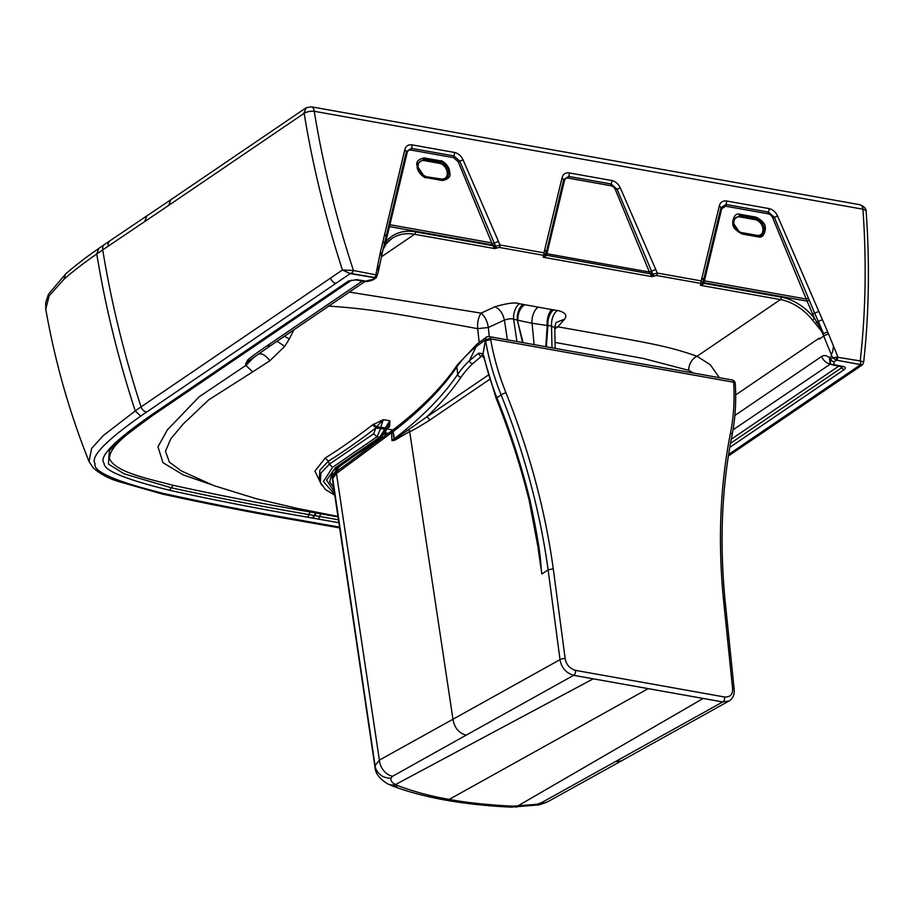 <?xml version="1.0" encoding="UTF-8"?>
<svg xmlns="http://www.w3.org/2000/svg" width="914" height="914" viewBox="0 0 914 914"><rect width="100%" height="100%" fill="white"/><g stroke="black" fill="none" stroke-linecap="round" stroke-linejoin="round"><path stroke-width="1.37" d="M63.934 279.318L49.162 295.839L45.757 309.263L45.7 302.625L48.522 294.125L65.534 274.097L63.934 279.318C73.109 271.207 84.054 262.764 96.77 253.989L98.746 248.471M163.914 493.537C208.666 503.397 254.835 512.4 302.408 520.546L307.767 521.506L306.007 521.963L300.649 521.003C253.064 512.857 206.793 503.831 161.824 493.926L163.914 493.537C115.632 481.461 92.691 471.521 95.102 463.752C90.143 456.989 105.35 441.096 140.722 416.087L350.256 273.594L342.453 269.984L353.467 270.498L352.198 272.829L349.902 273.537L342.453 269.984L330.525 278.096A6.227 4.547 55.8 0 0 335.975 283.294M846.341 374.374L860.611 364.675L862.393 364.88L849.175 373.849A6.227 4.547 -124.2 0 1 846.341 374.374L728.629 454.418M735.679 394.939L818.898 338.351L819.378 339.014L823.72 336.066L832.597 357.808L836.778 357.134L836.413 360.162L862.393 364.892M729.783 447.392L844.25 369.564C846.033 368.102 845.541 367.04 842.754 366.377L834.059 364.709L833.899 361.864A3.736 2.731 -124.2 0 1 830.746 359.076L830.186 363.555L829.398 357.682L830.746 359.076L832.597 357.808L836.413 360.162L833.899 361.864M338.431 519.803L314.565 515.576L313.011 518.147L338.866 522.717M378.316 271.721L376.351 277.65L372.409 279.501L365.68 281.112L356.711 279.638L348.417 281.066L153.792 413.379A3.736 2.731 55.8 0 0 155.483 413.071L120.351 439.577C113.679 445.781 110 449.688 109.303 451.31L108.435 464.095L124.224 473.875L171.318 487.779C215.91 497.582 261.804 506.505 308.978 514.559L314.073 515.485L312.531 518.055L307.424 517.153C260.159 509.052 214.196 500.095 169.558 490.27C125.332 479.336 103.533 470.367 104.15 463.364C98.541 457.263 113.176 441.93 148.034 417.355L150.342 416.418M376.876 276.474L376.694 275.023L374.591 277.707L375.585 276.165L379.996 253.966A53.526 39.085 -124.2 0 1 380.407 252.207L384.748 233.961L386.096 236.646M306.007 521.963L311.377 522.911A6.227 3.462 -79.9 0 0 313.125 522.465L339.517 527.127M863.73 361.841L860.223 360.939L860.931 364.515M837.041 360.002L837.944 356.963L828.575 334.033A53.526 39.085 55.8 0 0 827.741 332.045L818.83 311.434L814.682 313.136L774.329 217.292L772.707 217.886L807.085 301.129L703.94 282.723L721.683 208.78L725.625 206.198L725.945 204.485L768.366 212.059L774.329 217.292L777.586 216.024L818.83 311.434M836.778 357.134L860.223 360.939A888.945 649.089 -124.2 0 0 862.919 209.215L314.233 111.291A888.945 649.043 55.8 0 0 353.467 270.498L376.694 275.023M831.112 354.186C832.437 353.09 833.18 350.279 833.374 345.755M734.879 415.47L821.56 356.494C823.88 354.952 826.496 355.352 829.398 357.682L831.866 356.014M822.474 319.683L818.327 321.374L823.571 333.736L812.512 320.06L814.568 318.403L807.085 301.129L809.164 300.272M819.378 339.014L819.161 338.169L819.378 339.014M554.764 327.315L557.883 326.812C646.644 342.681 665.186 345.024 697.039 356.277L710.292 364.766L719.387 377.688M812.512 320.06A49.79 36.354 55.8 0 0 780.43 299.586L700.364 285.294L703.757 283.329A1.862 1.108 17.7 0 1 703.003 282.335M703.277 283.957L702.592 283.397M702.478 284.597L702.855 282.803L702.009 284.048M381.412 256.823L414.556 234.281L494.623 248.574L499.193 247.42L543.122 255.257A1.862 1.04 -79.9 0 0 543.979 252.835L545.384 255.143L544.721 256L546.412 252.013L546.926 253.726L649.386 272.018L651.876 276.634L656.458 275.491L700.375 283.329L701.049 284.277L700.364 285.294L702.089 283.968M537.809 307.504A12.453 6.924 -79.9 0 0 532.074 323.259L547.235 325.51A12.453 5.941 96.9 0 1 551.873 309.595L519.415 303.756C515.565 302.111 507.407 303.128 494.942 306.784L481.118 313.114L349.354 292.103M546.344 346.806L547.92 325.43L551.565 326.081A12.453 6.912 100.1 0 1 557.3 310.52C559.996 310.874 569.171 313.319 564.532 319.203L557.883 326.812L554.787 328.949M551.873 309.595L557.312 310.52M534.107 344.624L532.074 323.259L517.964 320.288A12.453 7.838 103.8 0 1 524.705 304.762M522.58 342.567L517.29 319.957L523.082 342.659M553.678 309.869A12.453 6.924 100.1 0 0 547.92 325.43L547.235 325.51L545.807 346.714M555.164 348.383L554.764 327.749L551.565 326.081L551.987 347.811M556.535 322.322L564.532 319.203M555.049 342.419L643.57 358.505L688.722 370.353A12.453 9.151 111.2 0 1 697.039 356.277L780.43 299.586A1.862 1.04 -79.9 0 0 781.287 297.164L703.757 283.329L703.94 282.723M688.722 370.353L693.612 373.083M830.232 363.601L828.815 363.658L831.432 364.583A3.736 2.079 100.2 0 1 831.58 364.492M733.177 428.974A9.963 7.266 55.8 0 0 734.022 429.169L830.62 363.909M733.028 429.843L734.022 429.169M261.667 351.879L249.682 360.299L245.695 363.886L245.9 365.394L252.652 371.895L269.858 360.744L284.688 346.395L289.327 338.957L284.437 336.238M245.695 363.886L247.408 360.493C248.402 358.505 265.049 347.194 267.037 345.835L362.264 281.078M834.059 364.709L831.603 364.32M316.701 512.388L313.011 518.147M365.68 281.112L364.515 280.964L365.68 281.112M365.029 281.443L271.561 344.989A9.963 7.266 -124.2 0 1 267.037 345.835M386.016 243.947A1.862 1.245 -141.2 0 0 386.199 243.775A1.862 1.245 -141.2 0 0 385.799 241.89L389.455 226.592L492.6 244.998L458.188 161.755L453.538 157.642L411.117 150.067A5.598 4.124 57 0 0 407.176 152.649L389.455 226.592A1.862 1.063 13.3 0 1 388.713 225.827M384.28 246.472A1.862 1.36 -150.2 0 0 384.486 244.883L385.799 241.89A51.664 37.714 -124.2 0 1 415.413 231.859L492.943 245.706L494.965 244.735L494.211 243.124L492.235 243.924M383.412 248.06L384.486 244.883A1.862 1.063 -167 0 1 384.234 244.506M382.932 241.239L384.451 243.512L381.926 254.492A3.736 2.114 -167 0 0 381.926 254.492A3.736 2.114 -167 0 0 380.407 252.218M381.926 254.515L378.316 271.709L377.813 264.454M374.831 277.513L350.428 273.412M330.525 278.096L141.064 406.879A896.577 654.607 -124.2 0 1 102.722 249.876L97.055 253.795L98.586 248.574C85.756 257.451 74.742 265.951 65.534 274.097M862.656 364.675L863.73 361.795C869.02 313.194 869.82 263.118 866.152 211.557A7.472 3.176 175.9 0 0 862.919 209.215A7.472 4.159 100.1 0 0 860.028 204.736L311.331 106.812A7.472 4.159 100.1 0 1 314.233 111.291A7.472 2.742 -9.2 0 0 304.156 113.29C312.668 165.468 325.43 217.692 342.453 269.984M496.576 247.785L495.514 246.243L500.049 244.998L543.979 252.835L562.11 177.567C563.173 174.003 565.572 172.46 569.296 172.929L611.729 180.504C615.499 181.372 618.367 183.851 620.332 187.964L657.303 273.069L652.767 274.314L651.876 276.634L543.11 257.222L545.212 256.537L544.824 255.92M499.193 247.42A1.862 1.04 -79.9 0 0 500.049 244.998L463.078 159.893C461.113 155.791 458.245 153.312 454.475 152.432L412.043 144.869C408.318 144.401 405.919 145.943 404.856 149.508L384.748 233.961M702.649 283.214L701.232 280.906L719.364 205.639C720.438 202.074 722.825 200.532 726.55 201L768.982 208.563C772.753 209.443 775.62 211.922 777.586 216.024M425.456 176.173C421.777 175.077 419.366 172.243 418.212 167.673L418.086 166.519C418.029 162.555 419.869 160.544 423.616 160.498L439.92 163.412C443.564 164.509 445.963 167.273 447.129 171.706L447.277 172.872C447.449 176.893 445.609 178.961 441.759 179.087L424.279 176.425L417.024 165.731C415.836 161.869 418.235 159.265 424.199 157.916L440.479 160.818C441.713 159.722 449.528 165.891 449.608 171.546L449.734 172.7C450.979 176.505 448.591 179.121 442.57 180.549L426.29 177.647C425.033 178.756 417.207 172.506 417.15 166.885L417.675 167.273M757.443 235.424C761.019 235.618 762.859 233.55 762.962 229.208L762.813 228.043C761.922 223.93 759.523 221.165 755.604 219.748L739.3 216.835C735.77 216.664 733.919 218.663 733.771 222.856L733.896 224.021C734.685 228.157 737.095 230.991 741.14 232.51L757.443 235.424L757.843 236.143C761.91 236.372 764.024 234.03 764.195 229.106L764.058 227.952C763.099 223.256 760.379 220.091 755.878 218.446L739.586 215.533L733.348 219.817L733.222 222.331M568.371 178.139A1.862 1.04 100.1 0 1 568.679 176.425L611.112 183.988A1.862 1.04 100.1 0 0 610.803 185.702L568.371 178.139A5.598 4.124 57 0 0 564.429 180.721L546.926 253.726L545.212 256.537M417.538 165.994L417.664 163.48L423.902 159.196L440.194 162.109C442.319 161.127 449.151 168.804 448.374 171.615L448.511 172.769C448.648 177.339 446.535 179.681 442.159 179.807L442.57 180.549M449.734 172.7L447.277 172.872M417.664 163.48L417.675 167.216C418.155 171.112 420.349 174.186 424.279 176.425M417.664 167.159L417.549 166.108L418.086 166.519M493.846 247.363A1.862 0.983 168.2 0 1 495.548 247.1L494.623 248.574L493.411 246.506L495.514 246.243L494.965 244.735M498.347 241.422L494.211 243.124L459.822 161.161L453.858 155.928L453.538 157.642M412.043 144.869A3.736 2.079 100.1 0 1 411.426 148.354L406.399 151.621L400.835 174.803M493.411 246.506L492.6 244.998M546.012 255.886L545.338 255.326M544.835 255.897L543.11 257.222L543.796 256.217L543.122 255.257M611.729 180.504A3.736 2.079 -79.9 0 1 611.112 183.988L617.076 189.221L652.219 272.795L650.197 273.766L546.503 255.257A1.862 1.108 17.7 0 1 545.749 254.275M546.241 252.401L544.893 249.728M569.296 172.929A3.736 2.079 -79.9 0 1 568.679 176.425L563.664 179.692L557.94 203.491M652.219 272.795L652.767 274.314L650.665 274.566M655.612 269.481L649.386 272.018L615.442 189.826A5.598 4.124 -123 0 0 610.803 185.702M651.099 275.434A1.862 0.983 168.2 0 1 652.802 275.171L653.83 275.857M702.146 277.787L704.077 281.729M715.194 231.562L720.918 207.764L725.945 204.485A3.736 2.079 100.1 0 0 726.55 201M815.265 323.396L818.327 321.374L814.682 313.136L812.615 313.982M828.575 334.033A3.736 0.72 -22.2 0 0 823.72 336.066A49.79 36.354 -124.2 0 0 821.88 331.965L822.383 331.519L814.568 318.403A51.664 37.714 55.8 0 0 781.287 297.164M827.741 332.056A3.736 0.663 -23.1 0 0 823.583 333.747L822.383 331.519M765.292 227.883C765.692 224.307 762.653 220.731 756.164 217.166L739.883 214.253C736.17 213.145 733.771 215.75 732.708 222.068L732.834 223.222C732.365 226.729 735.416 230.317 741.974 233.984L758.254 236.897C761.979 237.983 764.367 235.366 765.418 229.037L765.292 227.883L762.813 228.043M765.418 229.037L762.962 229.208M733.896 224.021L739.963 232.773L757.843 236.143L758.254 236.897M733.234 222.456L733.348 223.496M108.126 246.22A7.472 5.461 -124.1 0 1 110 240.77L104.596 244.426A7.472 5.461 -124.1 0 0 102.722 249.876L168.804 205.307L170.678 199.858L305.847 107.966M306.179 107.761L304.122 112.97M304.076 112.456L304.065 113.153M144.858 221.417L146.754 215.944L170.678 199.858M293.885 329.805L289.327 338.957M479.187 342.384L477.679 328.674C477.268 322.265 478.41 317.078 481.118 313.114C484.866 316.347 487.276 321.145 488.339 327.498L489.276 336.626M523.048 304.408A12.453 6.924 100.1 0 0 517.29 319.957L513.645 319.317C512.148 318.38 509.075 318.632 504.425 320.06L488.339 327.498L477.679 328.674C387.376 311.96 370.456 309.092 328.389 306.041M507.384 339.848L504.425 320.06C502.871 313.399 499.707 308.978 494.942 306.784M516.936 341.562L513.645 319.317A12.453 6.935 100.2 0 1 519.415 303.756M321.717 485.208L314.93 471.087L325.19 458.051C341.082 448.066 356.86 437.018 372.501 424.907L383.252 419.709L389.901 420.726L389.547 426.621L387.102 428.963L392.86 430.014M181.463 471.03L169.444 462.198L165.457 451.242L170.849 438.731L183.131 424.085L208.689 399.875L252.652 371.895M258.433 354.164C261.667 352.93 265.471 355.123 269.858 360.744M254.435 356.848L245.9 365.394L199.149 396.802L167.376 429.877L157.973 446.786L162.989 462.678L183.326 474.96L210.666 484.397M249.682 360.299L247.408 360.493M383.537 434.687L385.502 432.848L388.324 433.362M332.822 481.838L332.068 475.691L339.951 466.117L355.683 454.875M482.809 356.22A3.736 2.079 -79.9 0 0 482.398 356.426L483.837 355.98A224.067 163.606 55.8 0 0 496.896 397.739A3.736 0.731 158.2 0 0 496.199 398.55L482.958 354.426L482.238 353.581L478.548 353.181L469.465 360.653L476.16 346.589A224.067 88.898 173.3 0 0 456.851 366.971L457.72 374.352A622.4 246.951 -6.7 0 1 394.357 438.697L393.123 431.591L336.466 473.486L332.73 478.536L332.707 481.072L332.742 477.576C335.609 472.344 337.152 470.127 337.392 470.95L394.037 429.089A3.736 2.856 -127.4 0 1 395.911 428.643M393.877 429.214A3.736 2.913 -129.2 0 0 393.009 431.705L394.117 438.903L391.969 440.662L391.672 432.779A3.736 2.811 -126.4 0 1 392.574 430.22M478.548 353.181A3.108 2.365 53.1 0 0 481.495 356.232L472.607 363.738A220.948 87.664 173.3 0 0 461.022 377.242A625.507 248.185 -6.7 0 1 426.587 417.058L394.551 439.497A3.108 2.376 -127.5 0 1 394.357 438.697L394.117 438.903A3.108 2.479 -131.3 0 0 394.288 439.623L391.969 440.662L394.699 440.274L409.666 431.579L452.967 719.238L560.019 659.645L548.103 569.788L541.888 574.015L536.575 537.615M482.798 356.163A3.108 1.988 -35.5 0 1 482.958 354.426L485.437 339.928A3.736 2.731 -124.4 0 1 486.339 337.209L477.039 344.098L457.331 364.937C442.525 386.702 421.423 408.078 394.037 429.089A3.736 2.856 -127.4 0 0 393.123 431.591A622.4 246.951 -6.7 0 0 456.851 366.971A3.736 3.245 -145.8 0 1 457.331 364.937M615.282 761.762L621.531 760.836L547.566 801.864L539.191 804.868L511.189 807.131C487.79 806.057 465.923 803.714 445.598 800.116L449.208 799.407C466.928 802.698 488.145 804.96 512.868 806.194L537.078 804.24L541.317 802.789L722.757 701.929A3.736 2.079 -79.9 0 0 724.619 696.994L575.523 670.385C569.753 668.625 566.314 664.729 565.172 658.686L553.267 568.828L548.103 569.788A622.4 454.452 55.8 0 0 501.123 394.871A224.067 163.606 -124.2 0 1 485.642 341.105A3.736 1.337 -10 0 1 490.772 339.985L490.578 338.831A3.736 1.36 -9.5 0 0 485.437 339.928L476.16 346.589A3.736 2.913 -129.3 0 1 477.017 344.121M735.244 383.4L735.313 384.566A3.736 1.622 176.7 0 0 733.702 383.343L733.634 382.212A3.736 2.079 -79.9 0 0 732.171 379.973A3.736 3.736 0 0 1 735.244 383.4A3.736 1.599 176.1 0 0 733.634 382.212L490.578 338.831A3.736 2.079 -79.9 0 0 489.127 336.592A3.736 3.736 0 0 0 486.362 337.186M332.753 477.531A3.736 3.405 -170.6 0 0 332.73 478.536L375.048 765.635L379.39 760.105L452.967 719.238C454.384 727.75 458.782 733.062 466.174 735.153L573.661 675.32C565.983 672.967 561.436 667.734 560.019 659.645A3.736 1.451 -7.5 0 1 565.172 658.686M375.071 767.714L375.048 765.635A14.932 13.984 9.3 0 0 390.838 778.145L392.62 776.249L466.174 735.153M337.369 470.961A3.736 2.811 -126.4 0 0 336.466 473.486L379.39 760.105A14.932 11.322 60.8 0 0 392.62 776.249M394.699 440.274A3.108 2.434 -120.6 0 0 394.551 439.497L394.288 439.623A3.108 2.616 -96.8 0 1 394.322 440.411M408.946 429.603L409.666 431.579C412.008 430.905 418.601 427.146 429.454 420.303L489.356 379.573M488.03 375.277L426.587 417.058A3.108 2.274 -124.2 0 1 429.454 420.303M537.946 546.835L540.654 566.177M481.495 356.232L482.649 356.026A3.108 2.251 -46.4 0 1 482.603 355.98A3.108 2.251 -46.4 0 1 482.238 353.592M445.586 800.116C425.238 796.471 407.233 791.65 391.603 785.64L391.603 785.64A14.932 11.334 -68.9 0 0 397.978 785.697C414.065 791.741 431.145 796.311 449.208 799.407L648.209 688.63L722.757 701.929L728.961 701.027C732.811 698.719 734.559 694.914 734.205 689.624A3.736 1.52 174.2 0 0 732.594 688.573L723.454 599.207A626.136 457.171 -124.2 0 1 730.514 432.928A220.331 160.875 55.8 0 0 733.702 383.343M397.978 785.697L395.499 784.566C392.117 782.864 390.564 780.716 390.838 778.145M553.267 568.828A626.136 457.171 55.8 0 0 505.99 392.849A3.736 0.731 -21.8 0 0 501.123 394.871L496.896 397.739A622.4 454.452 -124.2 0 1 529.96 500.072C543.144 561.482 540.083 565.343 541.888 574.015M648.209 688.63L573.661 675.32A3.736 2.079 -79.9 0 0 575.523 670.385M319.866 480.913L319.272 479.622L320.323 482.398L320.928 473.052L329.371 464.198L373.563 433.876L375.974 427.775C360.093 440.08 344.247 451.208 328.434 461.147L319.889 470.15L319.272 479.622L319.889 481.004M373.392 424.165L376.465 426.884L383.252 419.709L380.738 427.261L376.465 426.884L375.974 427.775L372.501 424.907M386.782 428.46L385.228 427.946L389.901 420.726L387.228 427.524M387.376 427.364L389.547 426.621M387.239 427.638L388.816 427.398M384.954 432.551L385.502 432.848A3.736 2.079 -79.6 0 1 387.102 428.963A3.736 2.696 -131.7 0 0 386.691 428.929M373.563 433.876L376.979 436.801L380.658 428.563L384.703 429.192L379.698 437.212L376.979 436.801L332.616 467.283L323.407 481.541L334.673 494.383M334.296 491.823L326.584 480.17L335.347 467.774L379.698 437.212L381.606 436.743L386.862 428.529M384.006 434.047A3.736 2.856 -127.4 0 1 384.326 434.081L386.759 434.516M339.094 466.117A3.736 2.776 -125.5 0 1 339.951 466.117M333.667 487.585L329.623 481.747L332.867 471.121M97.055 253.795L96.77 253.989C105.304 306.259 118.123 358.562 135.249 410.912L103.408 435.475L91.64 448.374L89.035 461.536C69.43 412.488 55.011 361.738 45.791 309.275M146.526 412.088A6.227 4.547 -124.2 0 1 141.064 406.879L135.249 410.912L140.722 416.087M836.801 360.196L860.611 364.675M153.78 413.379L148.045 417.355M374.591 277.707L350.256 273.594M307.767 521.506L313.125 522.465M300.649 521.003A6.227 3.462 -79.8 0 0 302.408 520.546M849.232 373.803A6.227 4.547 -124.2 0 1 849.175 373.849L728.378 455.983M828.815 363.658A9.963 7.266 -124.2 0 1 821.56 356.494M832.048 364.686L831.432 364.583M731.269 439.246L838.789 366.126M337.997 516.901L310.52 512.011C263.323 503.957 217.509 495.045 173.066 485.277C147.383 478.548 115.118 472.115 109.372 458.451C110.194 444.044 134.324 429.272 152.649 415.482L351.593 280.164M315.616 512.914L314.313 515.53L316.107 513.005M318.118 519.061A3.736 2.079 -79.9 0 0 319.672 516.467A3.736 2.079 100.1 0 1 321.202 513.919M844.273 369.553A3.736 2.731 -124.2 0 1 841.657 367.748L730.503 443.336M842.102 366.743A2.993 1.188 -6.7 0 1 841.657 367.748A3.736 2.731 55.8 0 0 840.206 366.377M841.977 366.594L841.703 366.651A3.736 2.079 -79.8 0 0 842.765 366.377M835.133 365.017A3.736 2.079 100.2 0 1 834.082 365.28L832.768 364.96M834.333 364.812L832.003 364.48M307.424 517.153A3.736 2.079 -79.8 0 0 308.978 514.559A3.736 2.079 100.1 0 1 310.52 512.011M169.57 490.27L173.066 485.277M152.044 415.447L152.649 415.482M348.44 281.055A3.736 2.731 55.8 0 0 350.142 280.747L155.483 413.059M350.142 280.747L355.649 279.901A3.736 2.079 -79.9 0 0 356.7 279.627M364.332 280.986A3.736 2.079 100.1 0 1 363.281 281.261L355.649 279.901M365.28 281.101L363.978 280.952M372.409 279.501A3.736 2.731 55.8 0 0 374.1 279.181C371.301 281.066 365.714 281.866 365.097 281.443M386.325 243.57A49.79 36.354 -124.2 0 1 391.889 238.497A49.79 36.354 -124.2 0 1 414.556 234.281A1.862 1.04 -79.9 0 0 415.413 231.859M381.549 256.16A3.736 2.079 -168.3 0 0 379.996 253.966M656.458 275.491A1.862 1.04 -79.9 0 0 657.303 273.069L701.232 280.906A1.862 1.04 -79.9 0 1 700.375 283.329M441.759 179.087L442.159 179.807L425.867 176.905L426.29 177.647M447.129 171.706L449.608 171.546M440.479 160.818L439.92 163.412M423.616 160.498L424.199 157.916M389.158 223.964A1.862 1.04 13.5 0 0 389.89 224.718L491.698 242.895M463.078 159.893L458.188 161.755M454.475 152.432A3.736 2.079 100.1 0 1 453.858 155.928L411.426 148.354A1.862 1.04 100.1 0 0 411.117 150.067M404.856 149.508L406.399 151.621A1.862 1.04 -166.5 0 0 407.176 152.649M386.039 237.217A1.862 1.063 -166.8 0 0 386.771 237.983M564.429 180.721A1.862 1.04 -166.5 0 1 563.664 179.692L562.11 177.567M615.442 189.826L620.332 187.964M721.683 208.78A1.862 1.04 13.5 0 1 720.918 207.752L719.364 205.639M725.625 206.198L768.057 213.773A1.862 1.04 100.1 0 1 768.366 212.059A3.736 2.079 100.1 0 0 768.982 208.563M768.057 213.773A5.598 4.124 -123 0 1 772.707 217.886M704.397 280.849L806.217 299.027L808.273 298.204M739.3 216.835L739.883 214.253M756.164 217.166L755.604 219.748M741.974 233.984L741.14 232.51M304.156 113.29L168.804 205.307M110 240.77A7.472 5.461 -124.1 0 1 110.011 240.77A7.472 5.461 -124.1 0 1 110.011 240.759L146.754 215.944M277.102 341.219L284.688 346.395M472.607 363.738A3.108 2.536 -133.9 0 1 469.465 360.653A224.067 88.898 173.3 0 0 457.72 374.352A3.108 2.696 -145.8 0 0 461.022 377.242M735.313 384.566C736.33 402.194 735.244 419.035 732.068 435.087A3.736 2.068 -168.8 0 0 730.514 432.928M483.015 356.54L482.398 356.426M505.99 392.849A220.331 160.875 -124.2 0 1 490.772 339.985M724.619 696.994C730.195 697.256 732.857 694.457 732.594 688.573M732.068 435.087C721.774 487.185 719.432 542.242 725.065 600.269L723.454 599.207M547.566 801.864A14.932 11.288 -119 0 1 541.317 802.789M539.191 804.868A14.932 5.255 -102 0 1 537.078 804.24M516.227 807.233A14.932 2.765 -90.1 0 0 517.198 806.297L703.186 698.433M511.189 807.131A14.932 4.513 -87.4 0 0 512.868 806.194M391.603 785.64L387.49 783.766A14.932 12.305 -62 0 0 395.499 784.566L593.232 678.816M529.96 500.072A3.736 1.154 166.2 0 0 529.297 500.998L537.946 546.823M332.616 467.283L329.371 464.198L328.434 461.147L325.19 458.051M375.951 428.06L380.658 428.563L380.738 427.261L385.228 427.946L384.703 429.192L386.096 429.614M335.347 467.774L337.723 466.94M161.824 493.926L116.638 480.981C107.064 477.714 99.226 473.292 93.114 467.694L89.035 461.536M311.411 522.922L339.631 527.904M554.764 327.749C555.346 324.093 555.952 322.276 556.557 322.288M841.703 366.651L834.082 365.28M832.403 364.823L830.163 363.532M363.281 281.261L365.143 281.443M383.08 249.488L386.199 243.775L391.889 238.497M376.362 277.65L374.1 279.181M384.463 243.512L401.246 173.112M546.412 252.013L558.534 201.011M715.788 229.083L702.866 282.803M739.963 232.773L736.558 230.328C734.216 227.129 733.154 224.867 733.359 223.553L733.348 219.817M104.596 244.426L98.883 248.368M306.133 107.783L311.32 106.812M866.152 211.568C866.323 208.838 864.278 206.564 860.017 204.736M181.372 470.961L213.762 485.585L256.468 498.781L296.913 508.321L337.929 516.399M271.561 344.989L261.564 351.947M732.171 379.973L489.127 336.592M332.707 481.072L375.06 767.634C375.391 773.37 379.538 778.751 387.49 783.766M483.22 357.123L482.466 355.877L483.449 356.163M725.053 600.258L734.205 689.624M621.543 760.825L728.961 701.027M496.199 398.55C509.784 432.459 520.82 466.608 529.297 500.998M332.81 471.19L358.288 453.161C365.234 448.98 373.015 443.507 381.606 436.743M334.798 495.239L325.43 489.538L320.311 482.386"/></g></svg>
